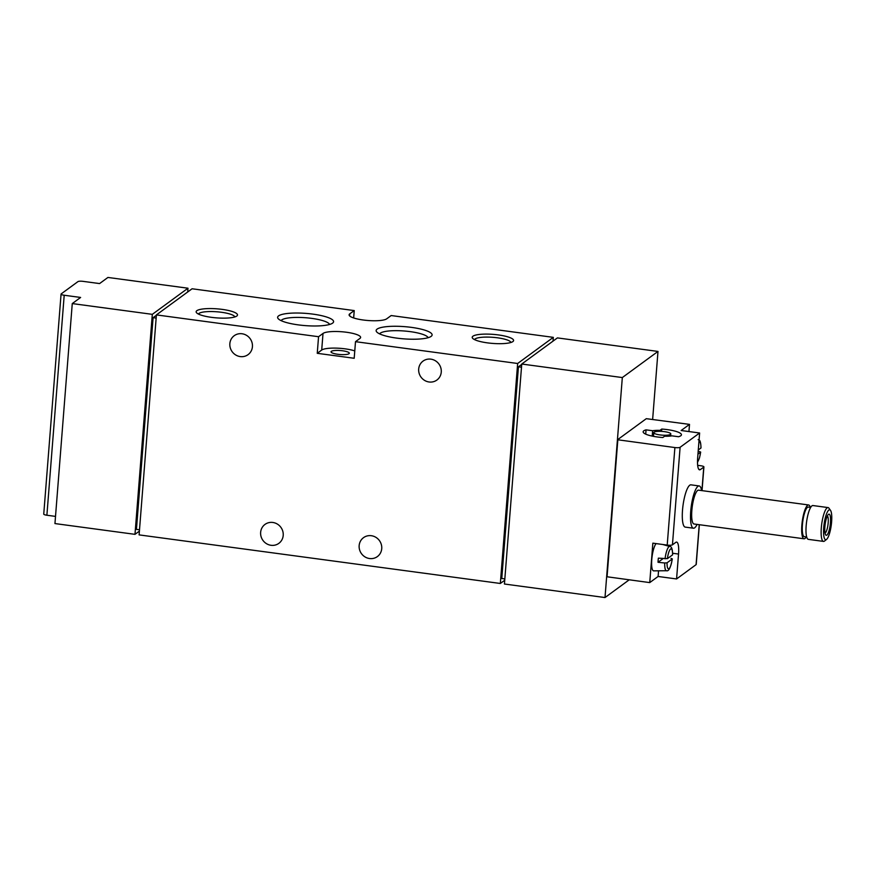 <?xml version="1.0" encoding="UTF-8"?>
<svg xmlns="http://www.w3.org/2000/svg" width="875" height="875" viewBox="0 0 875 875"><rect width="100%" height="100%" fill="white"/><g stroke="black" fill="none" stroke-linecap="round" stroke-linejoin="round"><path stroke-width="1.31" d="M667.384 558.655A10.128 2.428 -82.3 0 1 670.578 548.986A10.128 2.428 -82.3 0 1 672.558 554.87L667.384 558.655L658.361 558.152A13.18 3.161 97.7 0 0 658.153 560.252A13.18 3.161 97.7 0 0 658.033 562.297L664.727 562.986A12.239 2.931 -82.3 0 0 666.509 570.73L653.68 570.861A14.077 3.369 -82.3 0 1 651.766 559.595A14.077 3.369 -82.3 0 1 656.097 543.594M697.955 454.125L700.602 452.189A10.128 2.428 -82.3 0 1 697.495 461.781M698.895 442.203A10.128 2.428 -82.3 0 1 700.93 448.033L698.283 449.969M699.398 451.533L700.667 452.08L699.486 457.953L697.495 462.416M700.93 448.033L700.995 447.912C700.853 442.192 699.902 439.447 698.141 439.666M667.056 562.811L672.23 559.016A10.128 2.428 -82.3 0 1 669.036 568.684A10.128 2.428 -82.3 0 1 667.056 562.811L664.727 562.986M671.027 558.37L672.306 558.906C670.709 567.558 668.784 571.495 666.509 570.73M487.484 342.869A20.748 4.528 -175.5 0 1 472.664 338.319A20.748 4.528 -175.5 0 1 493.27 334.381A20.748 4.528 -175.5 0 1 512.991 341.491A20.748 4.528 -175.5 0 1 487.484 342.869M211.4 317.33A20.748 4.528 -175.5 0 1 196.58 312.78A20.748 4.528 -175.5 0 1 217.175 308.853A20.748 4.528 -175.5 0 1 236.906 315.952A20.748 4.528 -175.5 0 1 211.4 317.33M298.277 324.877A28.066 6.114 -175.5 0 1 278.228 318.719A28.066 6.114 -175.5 0 1 306.086 313.403A28.066 6.114 -175.5 0 1 332.773 323.006A28.066 6.114 -175.5 0 1 298.277 324.877M396.791 338.122A28.066 6.114 -175.5 0 1 376.742 331.964A28.066 6.114 -175.5 0 1 404.6 326.648A28.066 6.114 -175.5 0 1 431.287 336.262A28.066 6.114 -175.5 0 1 396.791 338.122M192.084 288.772L156.406 314.902L318.555 336.711L323.017 333.441L321.705 350.044L317.253 353.314L354.189 358.28L355.502 341.677L517.65 363.486L553.317 337.356L391.169 315.547L386.717 318.806A19.195 4.189 4.5 0 1 365.553 320.283A19.195 4.189 4.5 0 1 349.103 314.825A19.195 4.189 4.5 0 1 349.77 313.841L354.233 310.581L192.084 288.772M355.502 341.677L359.964 338.406A19.195 4.189 4.5 0 0 360.62 337.433A19.195 4.189 4.5 0 0 344.181 331.975A19.195 4.189 4.5 0 0 323.017 333.441M72.264 303.581L152.305 314.344L187.983 288.214L107.931 277.452L99.575 283.577L83.158 281.367A4.266 0.93 4.5 0 0 77.93 281.63L61.206 293.88A4.266 0.93 4.5 0 0 61.064 294.098A4.266 0.93 4.5 0 0 64.203 295.247L80.62 297.456L72.264 303.581L54.95 523.567L134.991 534.341L139.398 531.114M557.419 337.903L521.752 364.033L622.322 377.562L657.989 351.433L557.419 337.903M156.384 315.273L153.092 317.68L156.155 318.095M153.092 317.68L136.434 529.364L139.497 529.78M504.842 578.911L501.769 578.506L518.438 366.822L521.5 367.227M61.064 294.098L43.75 514.084A4.266 0.93 4.5 0 0 46.889 515.233L55.508 516.392M156.406 314.902L139.103 534.888L500.336 583.472L504.733 580.245M521.752 364.033L504.438 584.019L605.008 597.548L629.202 579.83M553.317 337.356L553.022 341.13M353.653 317.953L354.233 310.581M359.155 545.606A11.736 11.102 53.8 0 1 363.508 537.666A11.736 11.102 53.8 0 1 379.4 540.564A11.736 11.102 53.8 0 1 377.377 556.587A11.736 11.102 53.8 0 1 365.061 556.948A11.736 11.102 53.8 0 1 359.155 545.606M260.641 532.361A11.736 11.102 53.8 0 1 264.994 524.409A11.736 11.102 53.8 0 1 280.875 527.319A11.736 11.102 53.8 0 1 278.863 543.342A11.736 11.102 53.8 0 1 266.536 543.703A11.736 11.102 53.8 0 1 260.641 532.361M418.688 369.053A11.736 11.102 53.8 0 1 423.041 361.102A11.736 11.102 53.8 0 1 438.922 364.011A11.736 11.102 53.8 0 1 436.909 380.034A11.736 11.102 53.8 0 1 424.583 380.395A11.736 11.102 53.8 0 1 418.688 369.053M229.852 343.656A11.736 11.102 53.8 0 1 234.216 335.705A11.736 11.102 53.8 0 1 250.097 338.614A11.736 11.102 53.8 0 1 248.073 354.637A11.736 11.102 53.8 0 1 235.758 354.998A11.736 11.102 53.8 0 1 229.852 343.656M318.555 336.711L317.253 353.314M517.65 363.486L500.336 583.472M622.322 377.562L605.008 597.548M617.531 439.786L606.736 576.734L649.742 582.597L652.848 543.156L667.209 545.092A4.266 0.93 4.5 0 0 672.438 544.83L675.773 542.38A14.93 3.577 -82.3 0 1 676.627 542.106A14.93 3.577 -82.3 0 1 678.541 554.05L676.572 578.955L696.084 564.659A4.266 0.93 4.5 0 0 696.227 564.441L699.355 524.705M688.942 431.561L689.511 424.386L646.297 418.677L617.531 439.742L674.887 447.552A4.266 0.93 4.5 0 0 680.105 447.289L699.617 432.994L697.659 457.898A14.93 3.577 -82.3 0 0 699.573 469.842A14.93 3.577 -82.3 0 0 700.416 469.569L698.819 469.35M657.989 351.433L652.641 419.431M187.983 288.214L187.677 291.998M152.305 314.344L134.991 534.341M521.719 364.405L518.438 366.822M342.573 350.777A9.177 2.002 4.5 0 0 331.352 351.345A9.177 2.002 4.5 0 0 331.034 351.805A9.177 2.002 4.5 0 0 340.025 354.517A9.177 2.002 4.5 0 0 349.322 353.248A9.177 2.002 4.5 0 0 342.573 350.777M354.769 350.908A19.195 4.189 4.5 0 0 336.022 348.119A19.195 4.189 4.5 0 0 321.705 350.044M379.652 333.9A24.413 5.327 -175.5 0 1 404.261 331.002A24.413 5.327 -175.5 0 1 428.116 337.706M281.138 320.644A24.413 5.327 -175.5 0 1 305.747 317.745A24.413 5.327 -175.5 0 1 329.591 324.461M198.472 314.081A18.277 3.981 -175.5 0 1 216.945 311.795A18.277 3.981 -175.5 0 1 234.828 316.947M474.567 339.62A18.277 3.981 -175.5 0 1 493.03 337.334A18.277 3.981 -175.5 0 1 510.923 342.475M697.069 524.398A21.328 5.108 -82.3 0 1 693.459 528.216L685.256 527.111A21.328 5.108 -82.3 0 1 682.522 510.059A21.328 5.108 -82.3 0 1 690.944 484.837L699.147 485.942A21.328 5.108 -82.3 0 1 701.619 490.569M697.659 465.336L700.766 465.752A4.266 0.93 -175.5 0 1 703.905 466.9A4.266 0.93 -175.5 0 1 703.763 467.119L700.416 469.569M661.752 429.056L659.969 430.369A12.797 2.789 4.5 0 0 652.641 430.741L646.056 429.855A19.195 4.189 4.5 0 0 643.147 431.78A19.195 4.189 4.5 0 0 662.823 437.522L664.606 436.22A12.797 2.789 4.5 0 0 671.934 435.848L678.53 436.734A19.195 4.189 4.5 0 0 681.428 434.798A19.195 4.189 4.5 0 0 661.752 429.056L661.577 431.375M689.511 424.386L681.144 430.511L699.617 432.994M676.572 578.955L658.098 576.472L649.742 582.597M658.547 570.817L658.098 576.472M658.033 562.297L663.053 558.622M659.969 430.369L659.892 431.32M652.641 430.741L652.214 436.111M646.056 429.855L645.717 434.153M654.084 432.184A8.531 1.859 4.5 0 0 653.778 432.622A8.531 1.859 4.5 0 0 662.145 435.148A8.531 1.859 4.5 0 0 670.797 433.956A8.531 1.859 4.5 0 0 663.491 431.539A8.531 1.859 4.5 0 0 654.084 432.184M693.459 528.216A21.328 5.108 -82.3 0 1 690.736 511.164A21.328 5.108 -82.3 0 1 699.147 485.942M823.714 527.636A15.105 3.62 -82.3 0 1 830.495 510.355A15.105 3.62 -82.3 0 1 831.25 525.23A15.105 3.62 -82.3 0 1 826.602 539.372A15.105 3.62 -82.3 0 1 823.714 527.636M824.873 526.783A10.664 2.559 -82.3 0 1 828.417 514.413A10.664 2.559 -82.3 0 1 830.2 525.087A10.664 2.559 -82.3 0 1 825.661 534.898A10.664 2.559 -82.3 0 1 824.873 526.783M826.602 539.372L824.567 541.012A17.062 4.091 -82.3 0 1 823.506 541.406A17.062 4.091 -82.3 0 1 821.319 527.756A17.062 4.091 -82.3 0 1 828.045 507.577A17.062 4.091 -82.3 0 1 828.975 508.233L830.495 510.355M823.506 541.406L808.358 539.361A17.062 4.091 -82.3 0 1 806.17 525.722A17.062 4.091 -82.3 0 1 812.908 505.542L828.045 507.577M806.673 536.987L804.333 536.67A14.93 3.577 -82.3 0 1 802.419 524.727A14.93 3.577 -82.3 0 1 808.314 507.073L810.655 507.391M806.291 536.933A17.062 4.091 -82.3 0 1 804.048 538.781A17.062 4.091 -82.3 0 1 801.861 525.142A17.062 4.091 -82.3 0 1 808.598 504.963A17.062 4.091 -82.3 0 1 810.272 507.336M804.048 538.781L694.028 523.994A17.062 4.091 -82.3 0 1 691.852 510.344A17.062 4.091 -82.3 0 1 698.578 490.164L808.598 504.963M827.367 515.911A8.816 2.111 -82.3 0 1 827.98 524.781A8.816 2.111 -82.3 0 1 825.038 533.181M665.055 558.83A12.239 2.931 -82.3 0 1 669.769 546.492L662.758 544.491M64.203 295.247L46.889 515.233M349.77 313.841L349.606 315.886M674.887 447.552L667.209 545.092M680.105 447.289L672.438 544.83M703.763 467.119L701.914 490.613M699.234 524.694L696.084 564.659M617.827 439.873L607.053 576.855M678.541 554.05L672.634 553.252M669.769 546.492C671.541 546.273 672.492 549.03 672.634 554.75M703.905 466.9L702.045 490.634M617.52 439.764L606.736 576.734M653.778 432.622L653.494 436.362M670.797 433.956L670.633 436.034"/></g></svg>

